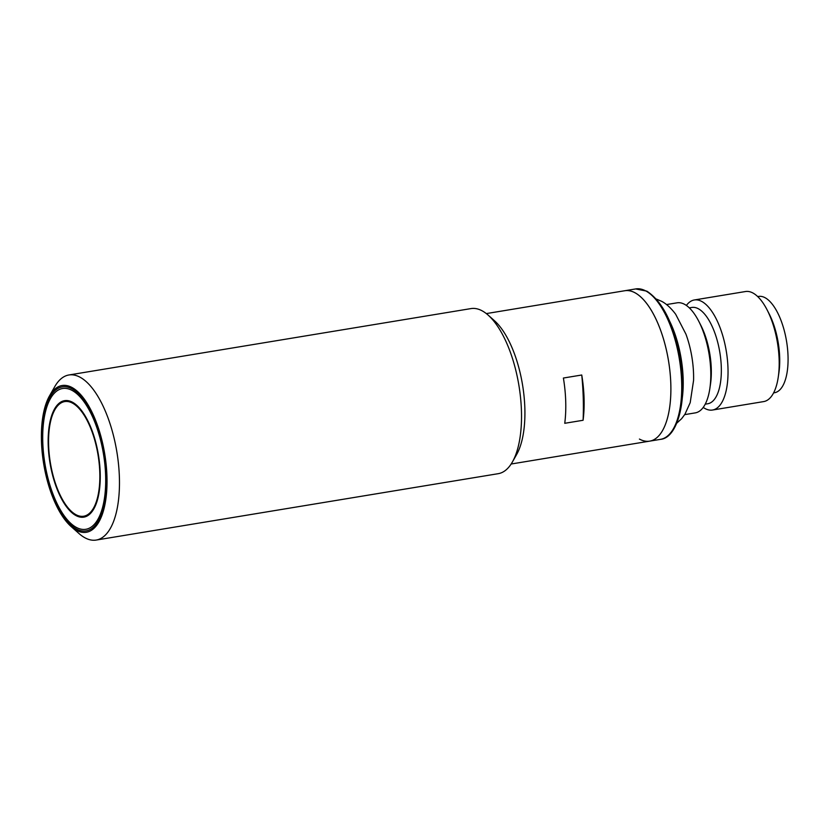 <?xml version="1.0" encoding="UTF-8"?>
<svg xmlns="http://www.w3.org/2000/svg" width="829" height="829" viewBox="0 0 829 829"><rect width="100%" height="100%" fill="white"/><g stroke="black" fill="none" stroke-linecap="round" stroke-linejoin="round"><path stroke-width="1.24" d="M686.381 305.455A55.771 23.191 80.6 0 1 694.329 299.974A55.771 23.191 80.6 0 1 701.831 301.497A55.771 23.191 80.6 0 1 727.437 359.869A55.771 23.191 80.6 0 1 712.505 410.034A55.771 23.191 80.6 0 1 705.002 408.521A55.771 23.191 80.6 0 1 703.22 407.412M712.505 410.034L763.664 401.588A55.771 23.191 -99.4 0 0 778.244 377.174A55.771 23.191 -99.4 0 0 767.146 309.953A55.771 23.191 -99.4 0 0 752.991 293.041A55.771 23.191 -99.4 0 0 745.499 291.528L694.329 299.974M689.313 307.87L691.852 307.455A48.807 20.29 80.6 0 1 698.412 308.782A48.807 20.29 80.6 0 1 720.815 359.859A48.807 20.29 80.6 0 1 707.759 403.754L705.21 404.179M778.244 377.174L778.897 372.749A48.807 20.29 -99.4 0 0 769.188 313.932L767.146 309.953M666.526 304.564L677.096 302.823A55.771 23.191 80.6 0 1 684.599 304.336A55.771 23.191 80.6 0 1 698.754 321.248L700.795 325.227A48.807 20.29 80.6 0 1 710.505 384.045L709.852 388.469A55.771 23.191 80.6 0 1 695.272 412.883L684.702 414.624M773.612 392.884L774.483 392.739A48.807 20.29 -99.4 0 0 787.55 348.833A48.807 20.29 -99.4 0 0 765.146 297.756A48.807 20.29 -99.4 0 0 758.587 296.43L757.706 296.575M698.754 321.248A55.771 23.191 80.6 0 1 709.852 388.469M656.299 299.041L661.635 301.331C663.977 302.512 669.376 305.839 675.656 314.232L685.925 334.118A55.771 23.191 80.6 0 1 693.572 380.407L690.194 402.676L684.961 414.22L681.645 418.666L676.785 423.153M511.161 464.012L649.667 441.142A76.227 31.689 -99.4 0 0 670.816 384.21A76.227 31.689 -99.4 0 0 624.828 290.73A76.227 31.689 80.6 0 1 635.076 292.803A76.227 31.689 80.6 0 1 670.07 372.573A76.227 31.689 80.6 0 1 649.667 441.142A76.227 31.689 80.6 0 1 639.418 439.069M58.797 492.136A58.103 24.155 80.6 0 1 48.787 434.282A58.103 24.155 80.6 0 1 64.745 401.578A58.103 24.155 80.6 0 1 89.615 425.66A58.103 24.155 80.6 0 1 99.625 483.514A58.103 24.155 80.6 0 1 83.667 516.218A58.103 24.155 80.6 0 1 58.797 492.136M55.284 499.711A71.346 29.668 80.6 0 1 50.486 398.5A71.346 29.668 80.6 0 1 93.128 418.085A71.346 29.668 80.6 0 1 103.563 503.276A71.346 29.668 80.6 0 1 71.159 523.71A71.346 29.668 80.6 0 1 55.284 499.711M82.579 516.343A59.025 24.538 -99.4 0 0 85.47 516.726M89.864 425.132A59.025 24.538 80.6 0 1 100.029 483.908A59.025 24.538 80.6 0 1 83.822 517.141A59.025 24.538 80.6 0 1 58.548 492.664A59.025 24.538 80.6 0 1 48.383 433.888A59.025 24.538 80.6 0 1 64.589 400.656A59.025 24.538 80.6 0 1 89.864 425.132M66.279 400.521A59.025 24.538 -99.4 0 0 63.678 401.816M49.481 395.941L54.735 386.697A83.667 34.787 80.6 0 1 68.921 374.977A83.667 34.787 80.6 0 1 119.397 477.587A83.667 34.787 80.6 0 1 96.174 540.062A83.667 34.787 80.6 0 1 78.983 533.524L71.035 526.456A74.361 30.922 80.6 0 1 41.45 441.059A74.361 30.922 80.6 0 1 49.481 395.941A74.361 30.922 80.6 0 1 84.745 399.744A74.361 30.922 80.6 0 1 106.962 476.727A74.361 30.922 80.6 0 1 71.035 526.456M96.174 540.062L498.229 473.68A83.667 34.787 -99.4 0 0 512.405 461.96A83.667 34.787 -99.4 0 0 521.451 411.194A83.667 34.787 -99.4 0 0 488.167 315.134A83.667 34.787 -99.4 0 0 482.219 310.865A83.667 34.787 -99.4 0 0 470.965 308.595L68.921 374.977M512.405 461.96L516.612 454.561A76.227 31.689 -99.4 0 0 524.85 408.314A76.227 31.689 -99.4 0 0 494.519 320.782L488.167 315.134M583.088 420.272L564.746 423.298A76.227 31.689 -99.4 0 0 565.72 401.568A76.227 31.689 -99.4 0 0 563.399 378.034L581.751 375.009A76.227 31.689 80.6 0 1 584.072 398.531A76.227 31.689 80.6 0 1 583.088 420.272A148.733 61.843 -99.4 0 0 583.253 398.086A148.733 61.843 -99.4 0 0 581.751 375.009M106.35 476.395A72.973 30.341 80.6 0 1 98.464 520.674A72.973 30.341 80.6 0 1 63.864 516.944A72.973 30.341 80.6 0 1 42.061 441.401A72.973 30.341 80.6 0 1 77.315 392.604A72.973 30.341 80.6 0 1 106.35 476.395M486.322 313.59L635.667 288.938A76.227 31.689 80.6 0 1 645.915 291.01A76.227 31.689 80.6 0 1 680.91 370.781A76.227 31.689 80.6 0 1 660.506 439.349L649.667 441.142M669.759 321.424A65.999 27.44 80.6 0 1 682.34 397.63M69.159 400.904A58.103 24.155 -99.4 0 0 68.082 401.029L64.745 401.578M83.667 516.218L87.004 515.669A58.103 24.155 -99.4 0 0 88.071 515.431M635.667 288.938L646.858 291.155C662.817 301.725 673.998 324.243 680.412 358.688C687.728 399.132 677.884 437.971 660.506 439.349M50.486 398.5L51.015 397.578M71.159 523.71L71.957 524.415"/></g></svg>
